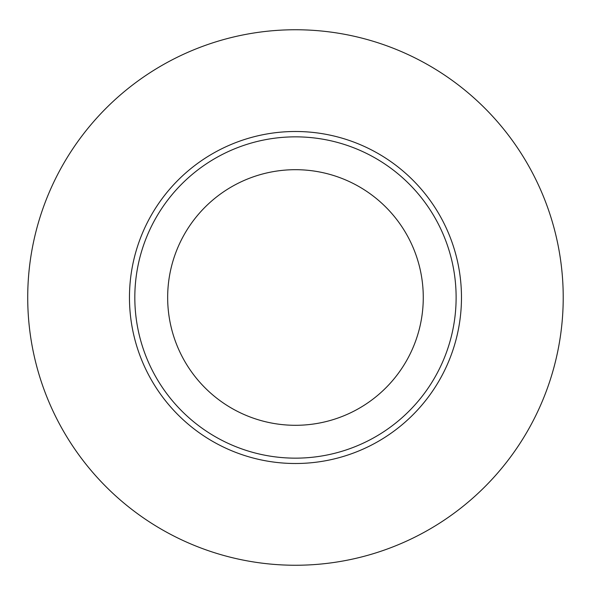 <?xml version="1.0" encoding="UTF-8"?>
<svg xmlns="http://www.w3.org/2000/svg" width="595" height="595" viewBox="0 0 595 595"><rect width="100%" height="100%" fill="white"/><g stroke="black" fill="none" stroke-linecap="round" stroke-linejoin="round"><path stroke-width="0.89" d="M295.47 458.15A160.65 160.65 0 0 0 456.12 297.5A160.65 160.65 0 0 0 295.47 136.85A160.65 160.65 0 0 0 134.82 297.5A160.65 160.65 0 0 0 295.47 458.15M295.47 565.25A267.75 267.75 0 0 0 563.22 297.5A267.75 267.75 0 0 0 295.47 29.75A267.75 267.75 0 0 0 27.72 297.5A267.75 267.75 0 0 0 295.47 565.25M295.47 425.299A127.799 127.799 0 0 1 184.785 233.597A127.799 127.799 0 0 1 406.147 233.597A127.799 127.799 0 0 1 295.47 425.299M461.475 297.5A166.005 166.005 0 0 0 295.47 131.495A166.005 166.005 0 0 0 129.465 297.5A166.005 166.005 0 0 0 295.47 463.505A166.005 166.005 0 0 0 461.475 297.5"/></g></svg>

